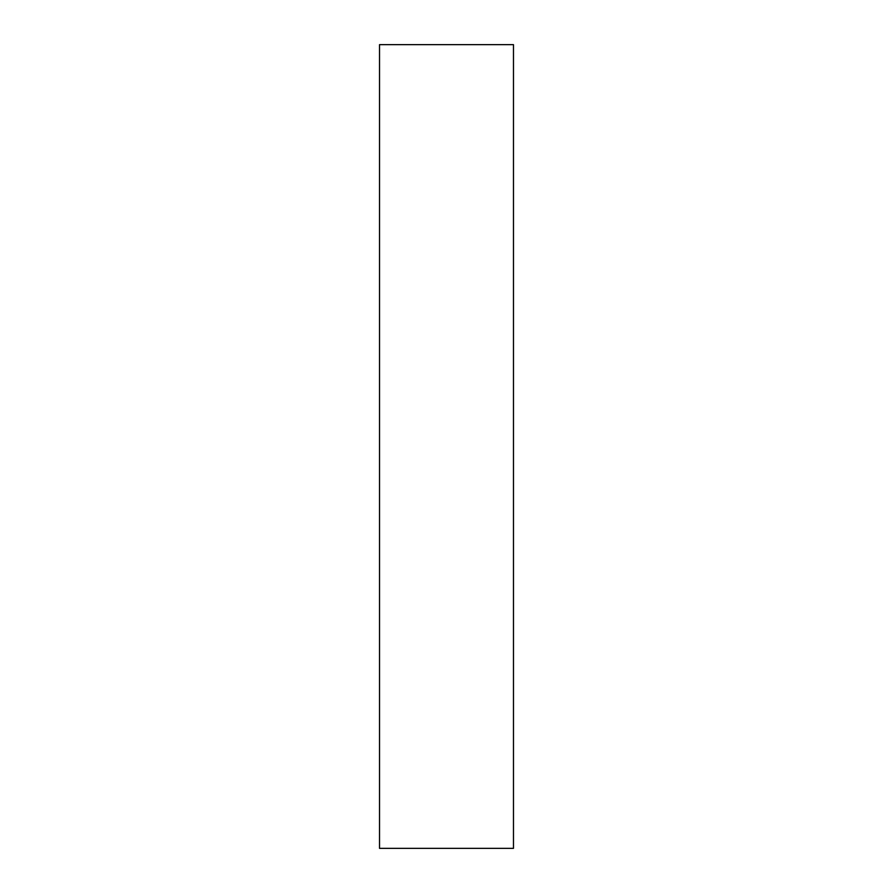 <?xml version="1.0" encoding="UTF-8"?>
<svg xmlns="http://www.w3.org/2000/svg" width="893" height="893" viewBox="0 0 893 893"><rect width="100%" height="100%" fill="white"/><g stroke="black" fill="none" stroke-linecap="round" stroke-linejoin="round"><path stroke-width="1.34" d="M513.475 848.35L379.525 848.35L513.475 848.35L513.475 44.65L513.475 848.35M379.525 44.65L513.475 44.65L379.525 44.65L379.525 848.35L379.525 44.65"/></g></svg>
